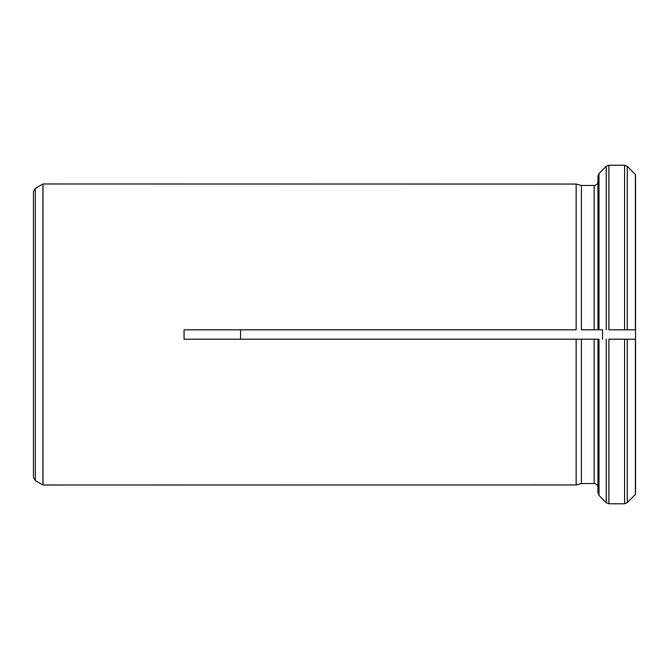 <?xml version="1.0" encoding="UTF-8"?>
<svg xmlns="http://www.w3.org/2000/svg" width="669" height="669" viewBox="0 0 669 669"><rect width="100%" height="100%" fill="white"/><g stroke="black" fill="none" stroke-linecap="round" stroke-linejoin="round"><path stroke-width="1" d="M635.55 174.651L635.55 339.2L624.587 339.2L635.55 339.2L635.55 494.349L627.246 502.67L624.587 503.774L608.882 503.774L606.223 502.67L599.023 495.47L597.919 492.802L597.919 339.208M635.55 494.349L627.246 502.67L624.587 503.774L624.587 339.2L608.882 339.2L608.882 503.774L606.223 502.67L599.023 495.47L597.919 492.802L597.919 487.308C597.693 485.017 596.439 483.762 594.156 483.536L581.42 483.536L576.151 484.95L42.983 485.025L42.983 183.975L576.151 184.05L581.42 185.464L576.151 184.05L576.151 329.8L184.05 329.8M597.919 339.2L184.05 339.2L184.05 329.792M624.587 165.226L624.587 329.8L635.55 329.8L608.882 329.8L608.882 165.226L624.587 165.226L627.246 166.33L635.391 174.475L627.246 166.33L624.587 165.226L608.882 165.226L606.223 166.33L599.023 173.53L597.919 176.198L597.919 181.692C597.693 183.975 596.439 185.238 594.156 185.464L581.42 185.464L581.42 329.8L594.156 329.8L594.156 185.464L581.42 185.464M576.151 339.208L576.151 484.95L581.42 483.536L581.42 339.208M594.156 339.2L576.151 339.2M240.539 329.8L240.539 339.2M602.526 339.208L602.526 329.8L594.156 329.8M599.023 173.53L597.919 176.198L597.919 329.8L599.023 329.8L599.023 173.53L606.223 166.33L608.882 165.226M602.526 329.8L599.023 329.8M35.332 188.39L35.332 480.61L33.45 477.348L33.45 191.652L35.332 188.39L42.983 183.975M635.391 339.2L635.391 494.525M627.246 339.2L627.246 502.67M606.223 502.67L606.223 339.2M594.156 483.536L594.156 339.208M635.391 174.475L635.391 329.8M627.246 166.33L627.246 329.8M599.023 495.47L599.023 339.2M606.223 329.8L606.223 166.33M35.332 480.61L42.925 484.992L42.925 184.008"/></g></svg>
